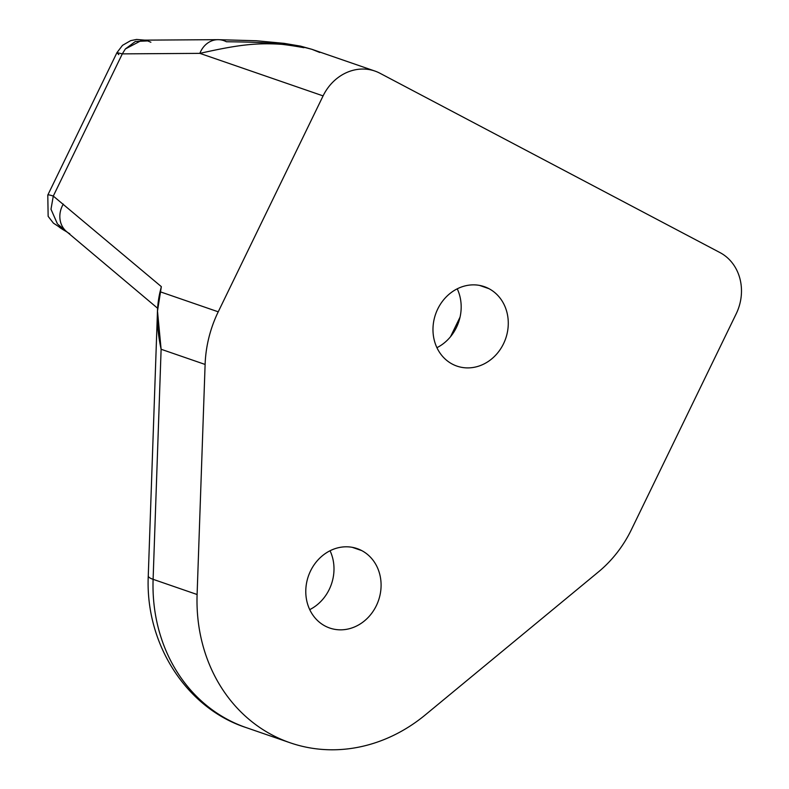 <?xml version="1.0" encoding="UTF-8"?>
<svg xmlns="http://www.w3.org/2000/svg" width="789" height="789" viewBox="0 0 789 789"><rect width="100%" height="100%" fill="white"/><g stroke="black" fill="none" stroke-linecap="round" stroke-linejoin="round"><path stroke-width="1.18" d="M374.874 71.049A46.679 41.225 109 0 0 323.086 95.893L199.864 53.366C243.505 43.602 262.086 41.639 299.051 45.969A23.345 13.452 102.3 0 1 300.668 46.156L311.852 49.293L374.874 71.049A46.679 41.225 109 0 1 379.992 73.269L720.002 252.598A46.679 41.225 109 0 1 736.206 313.785L631.368 529.715A116.713 103.073 -71 0 1 598.447 571.907L425.32 714.883A163.392 144.298 -71 0 1 272.215 735.013A163.392 144.298 -71 0 1 197.102 594.511L205.11 364.449A116.713 103.073 -71 0 1 218.237 311.813L323.086 95.893A46.679 41.225 -71 0 1 379.992 73.269L720.002 252.598A46.679 41.225 -71 0 1 736.206 313.785L631.368 529.715A116.713 103.073 109 0 1 598.447 571.907L425.32 714.883A163.392 144.298 109 0 1 290.125 742.774A163.392 144.298 109 0 1 197.102 594.511L205.11 364.449L161.114 349.261L153.105 579.323A46.679 7.18 -178 0 1 148.263 575.931A46.679 7.18 2 0 0 153.105 579.323L197.102 594.511L153.105 579.323A163.392 144.298 109 0 0 246.138 727.586A163.392 144.298 -71 0 1 153.105 579.323L161.114 349.261C156.469 327.553 156.123 308.381 160.078 291.743L218.237 311.813L323.086 95.893L199.864 53.366C243.505 43.602 262.086 41.639 299.051 45.969L311.892 49.312M325.127 626.042A42.014 37.103 109 0 0 376.343 605.676A42.014 37.103 109 0 0 361.757 550.604A42.014 37.103 109 0 0 310.531 570.97A42.014 37.103 109 0 0 325.127 626.042A42.014 37.103 109 0 0 329.733 628.034A42.014 37.103 109 0 0 377.507 603.082A42.014 37.103 109 0 0 361.757 550.604A42.014 37.103 109 0 0 357.151 548.602A42.014 37.103 109 0 0 309.367 573.554A42.014 37.103 109 0 0 325.127 626.042M452.314 364.104A42.014 37.103 109 0 0 503.53 343.738A42.014 37.103 109 0 0 488.943 288.666A42.014 37.103 109 0 0 437.727 309.032A42.014 37.103 109 0 0 452.314 364.104A42.014 37.103 109 0 0 456.92 366.096A42.014 37.103 109 0 0 504.694 341.144A42.014 37.103 109 0 0 488.943 288.666A42.014 37.103 109 0 0 484.338 286.663A42.014 37.103 109 0 0 436.564 311.616A42.014 37.103 109 0 0 452.314 364.104M299.051 45.969L311.931 49.322L319.772 52.478M303.933 47.695C278.349 43.079 263.556 42.162 226.394 41.748A23.345 20.05 89.6 0 0 218.001 39.667A23.345 20.05 89.6 0 0 199.864 53.366L122.315 53.869L53.287 196.076L161.341 286.634L157.494 311.083L161.114 349.261L205.11 364.449A116.713 103.073 109 0 1 218.237 311.813L160.078 291.743L161.341 286.634L53.287 196.076L50.989 209.213L57.36 223.79M217.695 39.667A23.345 20.05 89.6 0 0 199.864 53.366L122.315 53.869L125.372 48.948L142.079 40.16M60.388 226.374A32.674 2.071 -154.1 0 0 67.045 231.996A32.674 2.071 25.9 0 1 60.388 226.374M57.449 223.869L50.989 209.263L53.287 196.076A56.019 3.55 -154.1 0 0 47.784 195.09A56.019 3.55 25.9 0 1 52.764 195.899M460.066 317.07L450.539 336.696L460.066 317.07M69.787 233.761A23.345 20.563 -49.9 0 1 66.552 231.581A23.345 20.563 -49.9 0 1 63.307 204.085A23.345 20.563 -49.9 0 0 66.552 231.581L157.652 308.292M309.732 609.631A42.014 37.103 109 0 0 330.049 550.761A42.014 37.103 -71 0 1 309.732 609.631M352.288 547.339L361.757 550.604L352.288 547.339M436.919 347.683A42.014 37.103 109 0 0 457.235 288.823A42.014 37.103 -71 0 1 436.919 347.683M479.475 285.391L488.943 288.666L479.475 285.391M118.804 54.658L116.95 52.646L122.315 53.869L125.372 48.948L135.373 41.472L147.691 40.92L150.886 42.241M67.381 232.282L53.405 223.139L48.149 216.354L47.784 195.09L116.95 52.646L122.315 53.869M300.668 46.156L284.198 43.365L256.405 40.752L218.001 39.667L142.326 40.15M157.425 312.631L148.263 575.931C145.117 644.998 187.368 708.64 246.138 727.586L290.125 742.774M66.562 231.581L58.12 224.461M116.969 52.626L122.492 45.358L130.649 40.643L136.596 39.45L144.811 40.14"/></g></svg>
